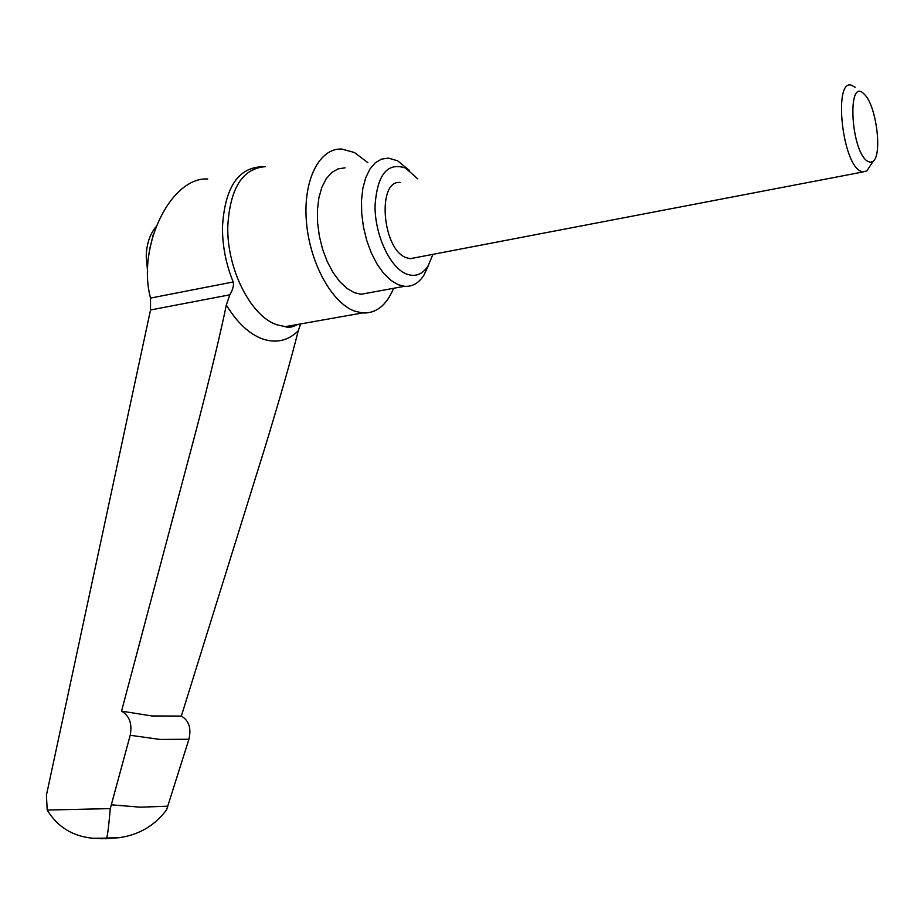 <?xml version="1.0" encoding="UTF-8"?>
<svg xmlns="http://www.w3.org/2000/svg" width="924" height="924" viewBox="0 0 924 924"><rect width="100%" height="100%" fill="white"/><g stroke="black" fill="none" stroke-linecap="round" stroke-linejoin="round"><path stroke-width="1.39" d="M393.543 288.311C386.544 305.394 376.16 313.617 362.381 312.97L354.342 311.03C331.439 302.494 309.355 261.977 306.352 220.859C303.118 179.683 319.589 147.863 341.764 149.041L354.435 152.506L367.914 162.716M428.551 265.165L423.977 275.075C418.838 283.125 412.347 286.867 404.504 286.301L398.025 284.627L390.702 280.203L383.599 273.261L377.05 264.068L371.344 252.991L366.759 240.529L363.49 227.223L361.711 213.698L361.492 200.554L362.843 188.404L365.685 177.766L369.889 169.127L375.248 162.832L381.508 159.124L388.38 158.12L397.563 160.753L409.482 170.524M370.79 292.481L360.961 294.282L354.354 292.665L346.893 288.357L339.686 281.543L333.044 272.511L327.269 261.619L322.638 249.341L319.369 236.244L317.602 222.903L317.44 209.933L318.861 197.921L321.818 187.41L326.137 178.84L331.635 172.592L338.034 168.884L345.056 167.833M432.929 254.343L428.124 265.869C422.337 274.682 414.98 277.339 406.052 273.839C389.87 267.163 374.936 235.1 375.029 206.121C377.142 174.624 387.329 161.943 405.578 168.064L417.752 178.863M870.004 166.089L866.92 170.882L862.358 172.083L859.297 170.49C841.325 158.801 834.037 78.875 851.431 85.251L855.208 87.341M415.765 257.634L410.129 258.708L405.983 257.6C381.866 248.972 376.888 178.852 400.554 182.571M866.966 160.892C850.646 149.492 847.181 77.362 863.605 93.555L864.714 94.641C876.402 106.156 882.512 154.758 873.099 161.284L870.212 162.335L866.966 160.892M261.457 166.863L260.418 166.828C237.422 168.595 224.775 188.635 222.476 226.946C222.361 245.888 225.941 264.218 233.218 281.959C234.003 285.308 232.871 289.593 229.822 294.814L226.334 304.989C220.282 334.419 210.302 375.86 196.419 429.337L121.541 711.134C129.464 715.73 132.363 723.781 130.203 735.285L110.291 808.604C108.755 826.264 107.519 836.07 106.595 837.999L105.301 838.692L93.393 838.299C72.915 836.486 57.519 827.072 47.205 810.048L46.419 795.229L150.52 309.967L150.52 298.082C136.683 246.234 170.905 176.761 207.773 178.979M101.282 838.749L118.792 837.745C138.819 834.996 154.747 825.686 166.574 809.828L188.923 739.269C191.464 728.239 188.946 720.512 181.347 716.077L151.963 715.961L121.541 711.134M181.347 716.077L264.83 447.897C280.215 397.447 291.349 358.431 298.221 330.861L300.635 323.92M110.291 808.604L47.205 810.048M298.591 324.278L285.331 326.634L277.038 324.821C251.062 316.678 226.623 268.953 227.789 226.172C230.041 188.253 242.527 168.422 265.223 166.69M298.221 330.861C288.196 340.679 276.449 343.416 262.959 339.096C249.399 334.222 237.191 322.857 226.334 304.989M188.923 739.269L160.083 739.443L130.203 735.285M167.856 806.178L140.125 807.195L111.457 804.816M107.115 838.703L105.301 838.692M149.884 248.221L153.372 234.165M233.218 281.959L150.52 298.082M229.822 294.814L150.52 309.967M147.632 271.818L146.223 256.318C146.535 244.248 149.746 234.465 155.844 226.981M93.393 838.299L106.526 838.137M118.792 837.745L106.595 837.999M362.381 312.97L285.331 326.634C287.838 327.939 291.637 327.419 296.731 325.052M873.099 161.284L866.92 170.882M410.129 258.708L862.358 172.083M428.124 265.869L423.977 275.075M360.961 294.282L404.504 286.301"/></g></svg>
